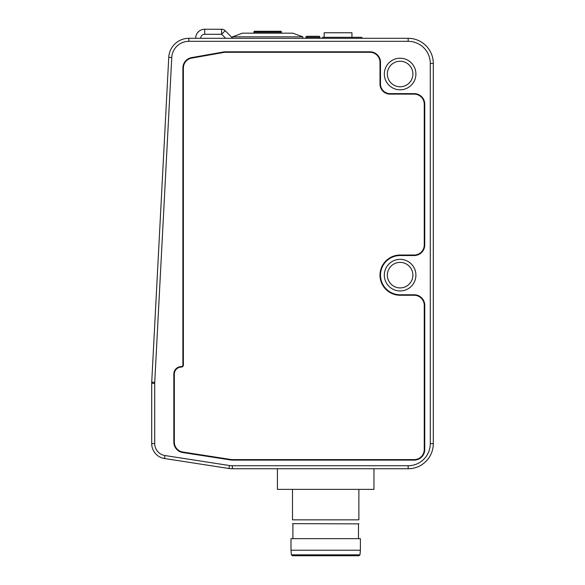 <?xml version="1.0" encoding="UTF-8"?>
<svg xmlns="http://www.w3.org/2000/svg" width="585" height="585" viewBox="0 0 585 585"><rect width="100%" height="100%" fill="white"/><g stroke="black" fill="none" stroke-linecap="round" stroke-linejoin="round"><path stroke-width="0.88" d="M362.195 38.303A1.009 1.009 0 0 0 361.194 37.294L353.903 37.294M322.218 37.294L361.194 37.294M319.958 38.303L319.958 37.294A1.009 1.009 0 0 0 318.949 36.292L306.884 36.292A1.009 1.009 0 0 0 305.875 37.294L305.875 38.303M225.649 38.303L221.627 34.281L221.627 29.25L204.699 29.25L221.627 29.25A5.031 5.031 0 0 1 225.181 30.72L232.757 38.303L225.181 30.72L221.627 34.281L204.699 34.281A4.022 4.022 0 0 0 200.677 38.303M195.646 38.303A9.053 9.053 0 0 1 204.699 29.25A9.053 9.053 0 0 0 195.646 38.303M351.951 37.294L351.951 32.767L324.17 32.767L324.17 37.294M254.08 32.168L281.239 32.168L281.239 31.261L254.08 31.261L254.08 32.168A1.009 1.009 0 0 1 253.078 33.169M281.239 32.168A1.009 1.009 0 0 0 282.241 33.169M242.512 33.169L292.8 33.169L302.862 36.833L232.457 36.833L242.512 33.169M302.862 38.303L302.862 36.833M232.457 38.003L232.457 36.833M359.98 554.829L360.389 550.222L290.994 550.222L291.396 554.829L359.98 554.829L358.978 555.75L325.691 555.75L355.709 555.75M360.389 550.222L360.389 538.653L290.994 538.653L290.994 550.222M358.473 538.653L358.473 523.867L292.5 523.648M358.876 489.374L358.876 519.846C358.876 524.818 358.876 524.818 358.876 519.846C358.876 524.818 358.876 524.818 358.876 519.846L292.5 519.846C292.5 524.818 292.5 524.818 292.5 519.846C292.5 524.818 292.5 524.818 292.5 519.846L292.5 489.374M373.961 468.753L373.961 489.374L277.414 489.374L277.414 468.753M325.691 555.75L292.398 555.75L291.396 554.829M412.886 275.155A12.775 12.775 0 0 0 400.111 262.38A12.775 12.775 0 0 0 387.343 275.155A12.775 12.775 0 0 0 400.111 287.922A12.775 12.775 0 0 0 412.886 275.155A12.775 12.775 0 0 1 400.111 287.922A12.775 12.775 0 0 1 387.343 275.155A12.775 12.775 0 0 0 400.111 287.922A12.775 12.775 0 0 0 412.886 275.155A12.775 12.775 0 0 1 400.111 287.922A12.775 12.775 0 0 1 387.343 275.155M412.886 74.002A12.775 12.775 0 0 0 400.111 61.235A12.775 12.775 0 0 0 387.343 74.002A12.775 12.775 0 0 0 400.111 86.777A12.775 12.775 0 0 0 412.886 74.002A12.775 12.775 0 0 1 400.111 86.777A12.775 12.775 0 0 1 387.343 74.002A12.775 12.775 0 0 0 400.111 86.777A12.775 12.775 0 0 0 412.886 74.002A12.775 12.775 0 0 1 400.111 86.777A12.775 12.775 0 0 1 387.343 74.002M154.718 383.343L151.698 383.343A22.128 22.128 0 0 1 151.727 382.18L168.751 57.367A20.117 20.117 0 0 1 188.838 38.303L408.162 38.303A25.14 25.14 0 0 1 433.302 63.443L433.302 443.613A25.14 25.14 0 0 1 408.162 468.753L232.347 468.753A22.128 22.128 0 0 1 228.962 468.497L164.473 458.508A15.086 15.086 0 0 1 151.698 443.605L151.698 383.343L151.698 443.605A15.086 15.086 0 0 0 164.473 458.508L164.941 455.532L229.43 465.514A19.108 19.108 0 0 0 232.347 465.74L408.162 465.74A22.128 22.128 0 0 0 430.282 443.613L430.282 63.443A22.128 22.128 0 0 0 408.162 41.316L188.838 41.316A17.097 17.097 0 0 0 171.763 57.52L154.74 382.341A19.108 19.108 0 0 0 154.718 383.343L154.718 443.605A12.066 12.066 0 0 0 164.941 455.532M174.33 374.122L174.33 442.114A10.055 10.055 0 0 0 182.842 452.051L231.653 459.613L414.195 459.613A10.055 10.055 0 0 0 424.249 449.551L424.249 305.326A10.055 10.055 0 0 0 414.195 295.264L400.111 295.264A20.117 20.117 0 0 1 380.001 275.155A20.117 20.117 0 0 1 400.111 255.038L414.195 255.038A10.055 10.055 0 0 0 424.249 244.976L424.249 104.174A10.055 10.055 0 0 0 414.195 94.119L390.056 94.119A10.055 10.055 0 0 1 380.001 84.064L380.001 62.346A10.055 10.055 0 0 0 369.939 52.292L224.611 52.292L191.69 58.098A10.055 10.055 0 0 0 183.376 67.999L183.376 365.069A2.011 2.011 0 0 1 181.365 367.08A7.042 7.042 0 0 0 174.33 374.122L173.833 374.122A7.532 7.532 0 0 1 181.365 366.59A1.521 1.521 0 0 0 182.886 365.069L182.886 67.999A10.552 10.552 0 0 1 191.602 57.608L224.567 51.802L224.611 52.292M224.567 51.802L369.939 51.802A10.552 10.552 0 0 1 380.491 62.346L380.491 84.064A9.565 9.565 0 0 0 390.056 93.629L414.195 93.629A10.552 10.552 0 0 1 424.739 104.174L424.739 244.976A10.552 10.552 0 0 1 414.195 255.528L400.111 255.528A19.627 19.627 0 0 0 380.491 275.155A19.627 19.627 0 0 0 400.111 294.774L414.195 294.774A10.552 10.552 0 0 1 424.739 305.326L424.739 449.551A10.552 10.552 0 0 1 414.195 460.103L231.616 460.103L231.653 459.613M319.958 37.294L305.875 37.294M221.627 29.25A5.031 5.031 0 0 1 225.181 30.72M204.699 34.281L204.699 29.25M384.323 275.155A15.788 15.788 0 0 1 400.111 259.36A15.788 15.788 0 0 1 415.906 275.155A15.788 15.788 0 0 1 400.111 290.942A15.788 15.788 0 0 1 384.323 275.155M384.323 74.002A15.788 15.788 0 0 1 400.111 58.215A15.788 15.788 0 0 1 415.906 74.002A15.788 15.788 0 0 1 400.111 89.797A15.788 15.788 0 0 1 384.323 74.002M231.616 460.103L182.769 452.541A10.552 10.552 0 0 1 173.833 442.114L173.833 374.122M430.282 443.613L433.302 443.613A25.14 25.14 0 0 1 408.162 468.753L408.162 465.74M408.162 41.316L408.162 38.303A25.14 25.14 0 0 1 433.302 63.443L430.282 63.443M171.763 57.52L168.751 57.367A20.117 20.117 0 0 1 188.838 38.303L188.838 41.316M232.347 465.74L232.347 468.753A22.128 22.128 0 0 1 228.962 468.497L229.43 465.514M151.698 383.343A22.128 22.128 0 0 1 151.727 382.18L154.74 382.341M154.718 443.605L151.698 443.605M414.195 460.103L414.195 459.613M424.249 449.551L424.739 449.551M424.249 305.326L424.739 305.326M414.195 295.264L414.195 294.774M182.769 452.541L182.842 452.051M400.111 295.264L400.111 294.774M173.833 442.114L174.33 442.114M400.111 255.038L400.111 255.528M414.195 255.038L414.195 255.528M181.365 366.59L181.365 367.08M424.249 244.976L424.739 244.976M182.886 365.069L183.376 365.069M424.249 104.174L424.739 104.174M182.886 67.999L183.376 67.999M414.195 94.119L414.195 93.629M191.602 57.608L191.69 58.098M390.056 94.119L390.056 93.629M380.001 84.064L380.491 84.064M369.939 51.802L369.939 52.292M380.001 62.346L380.491 62.346M358.473 523.867L358.876 523.648M292.902 523.867L292.902 538.653"/></g></svg>
